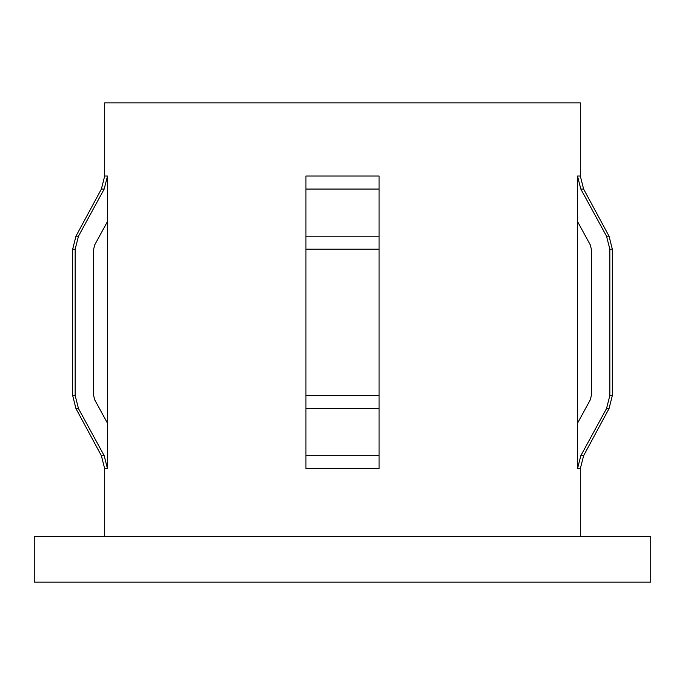 <?xml version="1.0" encoding="UTF-8"?>
<svg xmlns="http://www.w3.org/2000/svg" width="685" height="685" viewBox="0 0 685 685"><rect width="100%" height="100%" fill="white"/><g stroke="black" fill="none" stroke-linecap="round" stroke-linejoin="round"><path stroke-width="1.03" d="M577.489 423.279L577.489 176.028L580.82 189.06L606.516 236.171L609.838 249.203L609.838 395.553L606.516 408.585L580.82 455.696L577.489 468.728L577.489 423.279L590.256 399.894L591.361 395.553L591.361 249.203L590.256 244.853L581.668 229.124M580.82 189.06L583.611 189.06L580.315 176.028L580.315 102.853L104.685 102.853L104.685 176.028L101.389 189.06L75.958 236.171L78.484 236.171L104.18 189.06L107.511 176.028L104.685 176.028M379.088 423.279L379.088 455.696L305.912 455.696L305.912 468.728L379.088 468.728L379.088 176.028L305.912 176.028L305.912 236.171L305.912 176.028M650.75 536.415L34.25 536.415L34.25 582.147L650.75 582.147L650.75 536.415M305.912 455.696L305.912 236.171L379.088 236.171L379.088 176.028M107.511 221.469L94.744 244.853L93.639 249.203L93.639 395.553L94.744 399.894L107.511 423.279L107.511 176.028M591.361 249.203L590.256 244.853L577.489 221.469M107.511 423.279L107.511 468.728L104.18 455.696L78.484 408.585L75.162 395.553L75.162 249.203L78.484 236.171M93.639 395.553L94.744 399.894M305.912 468.728L305.912 423.279M580.315 176.028L577.489 176.028M580.315 536.415L580.315 468.728L577.489 468.728M379.088 408.585L305.912 408.585M580.315 468.728L583.611 455.696L580.82 455.696M583.611 455.696L609.042 408.585L606.516 408.585M583.611 189.06L609.042 236.171L612.33 249.203L612.33 395.553L609.838 395.553M612.33 249.203L609.838 249.203M609.042 236.171L606.516 236.171M379.088 395.553L305.912 395.553M379.088 249.203L305.912 249.203M379.088 189.06L305.912 189.06M104.18 455.696L101.389 455.696L104.685 468.728L104.685 536.415M107.511 468.728L104.685 468.728M78.484 408.585L75.958 408.585L72.67 395.553L75.162 395.553M75.162 249.203L72.67 249.203L72.67 395.553M104.18 189.06L101.389 189.06M612.33 395.553L609.042 408.585M101.389 455.696L75.958 408.585M72.67 249.203L75.958 236.171"/></g></svg>
